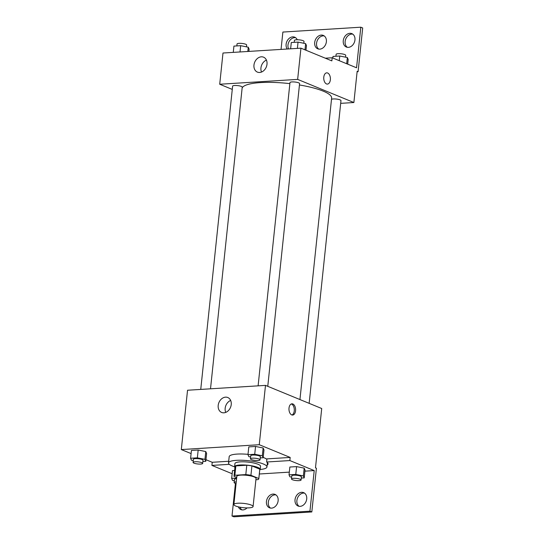 <?xml version="1.0" encoding="UTF-8"?>
<svg xmlns="http://www.w3.org/2000/svg" width="544" height="544" viewBox="0 0 544 544"><rect width="100%" height="100%" fill="white"/><g stroke="black" fill="none" stroke-linecap="round" stroke-linejoin="round"><path stroke-width="0.82" d="M251.267 505.056A9.663 2.149 6 0 1 253.082 506.552A9.663 2.149 6 0 1 243.25 507.681A9.663 2.149 6 0 1 233.866 504.533A9.663 2.149 6 0 1 240.625 503.193A9.663 2.149 6 0 1 251.267 505.056M233.866 504.533L236.817 476.428A9.663 2.149 6 0 1 243.576 475.096A9.663 2.149 6 0 1 254.218 476.952A9.663 2.149 6 0 1 256.034 478.448L253.082 506.552M234.022 476.136L235.008 466.772A12.471 2.774 6 0 1 235.851 465.909L246.786 465.229L245.806 474.592L234.865 475.272A12.471 2.774 6 0 0 234.022 476.136A12.471 2.774 6 0 0 234.036 476.34L236.708 477.442M255.898 479.733L257.985 479.604A12.471 2.774 6 0 0 258.828 478.74A12.471 2.774 6 0 0 258.815 478.536L250.927 475.293A12.471 2.774 6 0 0 245.806 474.592M258.815 478.536L259.801 469.173L251.913 465.922L250.927 475.293M259.801 469.173A12.471 2.774 6 0 1 259.814 469.377L258.828 478.74M246.786 465.229A12.471 2.774 6 0 1 251.913 465.922M259.733 470.091A12.879 2.863 -174 0 0 260.222 469.418A12.879 2.863 -174 0 0 247.71 465.222A12.879 2.863 -174 0 0 234.6 466.725A12.879 2.863 -174 0 0 234.933 467.486M234.6 466.725L234.926 463.604A12.879 2.863 6 0 1 243.943 461.822A12.879 2.863 6 0 1 258.128 464.304A12.879 2.863 6 0 1 260.549 466.296L260.222 469.418M235.851 465.909L234.865 475.272M234.593 466.793A19.319 4.298 6 0 1 228.521 462.93A19.319 4.298 6 0 1 242.046 460.258A19.319 4.298 6 0 1 263.33 463.978A19.319 4.298 6 0 1 266.954 466.97A19.319 4.298 6 0 1 260.209 469.486M263.194 457.422A19.319 4.298 6 0 1 263.983 457.735A19.319 4.298 6 0 1 266.893 459.374M228.521 462.93L229.18 456.688A19.319 4.298 6 0 1 248.01 454.349M228.698 461.264L212.235 462.291L211.908 465.412L232.152 473.742M290.176 457.436L289.85 460.557L314.214 470.58L309.944 511.176L311.821 511.945L316.418 468.228L315.479 467.847L321.715 408.517L265.492 385.383L259.257 444.713L290.176 457.436L266.941 458.884L266.614 462.006A20.094 4.468 6 0 1 268.049 463.93A20.094 4.468 6 0 1 267.152 465.066M259.257 444.713L181.308 449.568L191.1 453.594M205.958 459.707L212.235 462.291M260.243 457.919L263.16 457.735L263.976 449.929L263.14 447.984L255.544 446.461L248.798 446.882L247.976 454.689L248.819 456.634L250.628 456.994M202.878 461.489L205.795 461.312L206.611 453.506L205.768 451.561L198.179 450.031L191.427 450.452L190.611 458.259L191.454 460.204L193.263 460.571M295.569 410.788A5.637 3.318 -93.6 0 1 292.638 415.065A5.637 3.318 -93.6 0 1 288.98 409.646A5.637 3.318 -93.6 0 1 291.938 403.818A5.637 3.318 -93.6 0 1 295.569 410.788M265.492 385.383L187.544 390.238L181.308 449.568M218.198 405.389A8.078 6.276 112.4 0 1 227.786 397.514A8.078 6.276 112.4 0 1 230.52 407.374A8.078 6.276 112.4 0 1 221.639 412.454A8.078 6.276 112.4 0 1 218.198 405.389M235.43 483.446L232.002 516.032L233.879 516.8L311.821 511.945M230.656 400.445A8.078 6.276 -67.6 0 0 225.168 408.258A8.078 6.276 -67.6 0 0 225.74 412.393M291.978 414.997A5.637 3.318 86.4 0 0 294.256 410.87A5.637 3.318 86.4 0 0 291.292 403.968M289.85 460.557L266.614 462.006M309.944 511.176L232.002 516.032M299.091 506.308A7.249 5.63 112.4 0 1 296.895 500.466A7.249 5.63 112.4 0 1 304.518 493.122M241.937 509.871A7.249 5.63 112.4 0 1 240.054 507.219M270.511 508.089A7.249 5.63 112.4 0 1 268.314 502.248A7.249 5.63 112.4 0 1 275.937 494.904M229.296 464.331L211.908 465.412M232.485 470.601L234.62 470.472L232.485 470.601L231.662 478.407L232.506 480.352L234.314 480.719M301.294 478.067L304.212 477.884L305.034 470.077L304.191 468.132L296.596 466.609L289.85 467.031L289.027 474.837L289.87 476.782L291.679 477.142M314.214 470.58L304.919 471.158M289.313 472.131L259.325 474.001M295.025 499.698A7.249 5.63 112.4 0 1 303.627 492.633A7.249 5.63 112.4 0 1 306.075 501.473A7.249 5.63 112.4 0 1 298.112 506.029A7.249 5.63 112.4 0 1 295.025 499.698M247.037 507.906A7.249 5.63 112.4 0 1 240.951 509.592A7.249 5.63 112.4 0 1 238.333 506.852M266.444 501.473A7.249 5.63 112.4 0 1 275.046 494.408A7.249 5.63 112.4 0 1 277.494 503.254A7.249 5.63 112.4 0 1 269.532 507.81A7.249 5.63 112.4 0 1 266.444 501.473M299.445 84.973A45.084 10.03 6 0 1 323.163 91.12A45.084 10.03 6 0 1 331.629 98.097L299.941 399.561M242.134 87.992A45.084 10.03 6 0 1 289.87 83.633M267.77 386.322L299.588 83.586A4.828 1.074 -174 0 0 298.683 82.838A4.828 1.074 -174 0 0 293.359 81.913A4.828 1.074 -174 0 0 289.979 82.579L258.108 385.846M331.493 99.389A4.828 1.074 6 0 1 335.233 98.96A4.828 1.074 6 0 1 340.061 99.865A4.828 1.074 6 0 1 340.972 100.613L309.148 403.349M200.743 389.416L232.614 86.156A4.828 1.074 6 0 1 235.994 85.483A4.828 1.074 6 0 1 241.318 86.414A4.828 1.074 6 0 1 242.223 87.162L210.514 388.81M340.68 103.346L353.879 102.524L297.65 79.39L219.708 84.245L232.274 89.413M297.65 79.39L300.934 48.164L331.854 60.887L332.187 57.766L356.551 67.789L360.815 27.2L362.692 27.968L358.095 71.686L357.156 71.298L353.879 102.524M327.427 84.089A5.637 3.318 86.4 0 0 330.351 79.818A5.637 3.318 -93.6 0 1 327.427 84.089A5.637 3.318 -93.6 0 1 323.762 78.676A5.637 3.318 -93.6 0 1 326.726 72.842A5.637 3.318 -93.6 0 1 330.358 79.818A5.637 3.318 86.4 0 0 326.726 72.842M300.934 48.164L222.992 53.02L219.708 84.245M253.966 65.049A8.078 6.276 112.4 0 1 263.554 57.174A8.078 6.276 112.4 0 1 266.288 67.034A8.078 6.276 112.4 0 1 257.414 72.114A8.078 6.276 112.4 0 1 253.966 65.049M281.051 49.402L282.873 32.055L360.815 27.2M266.431 60.105A8.078 6.276 -67.6 0 0 260.943 67.918A8.078 6.276 -67.6 0 0 261.514 72.053M318.757 49.096A7.249 5.63 112.4 0 1 316.56 43.255A7.249 5.63 112.4 0 1 324.176 35.911M288.585 48.933A7.249 5.63 112.4 0 1 289.326 41.147A7.249 5.63 112.4 0 1 295.603 37.692M347.337 47.314A7.249 5.63 112.4 0 1 345.773 38.964A7.249 5.63 112.4 0 1 352.757 34.129M357.109 71.747L358.095 71.686M325.312 58.194L332.187 57.766M314.684 42.48A7.249 5.63 112.4 0 1 323.286 35.414A7.249 5.63 112.4 0 1 325.74 44.261A7.249 5.63 112.4 0 1 317.771 48.817A7.249 5.63 112.4 0 1 314.684 42.48M287.218 49.021A7.249 5.63 112.4 0 1 287.484 40.324A7.249 5.63 112.4 0 1 294.705 37.196A7.249 5.63 112.4 0 1 297.248 39.746M354.953 39.97A7.249 5.63 112.4 0 1 346.351 47.036A7.249 5.63 112.4 0 1 343.903 38.196A7.249 5.63 112.4 0 1 351.866 33.64A7.249 5.63 112.4 0 1 354.953 39.97M305.986 50.245L306.476 45.58L305.64 43.636L298.044 42.106L291.292 42.527L290.632 48.804M305.64 43.636L304.987 49.83M298.044 42.106L297.384 48.389M294.209 42.35L294.413 40.426A4.828 1.074 6 0 1 297.792 39.76A4.828 1.074 6 0 1 303.11 40.691A4.828 1.074 6 0 1 304.021 41.439L303.824 43.268M248.873 51.408L249.111 49.15L248.268 47.206L240.679 45.682L233.927 46.104L233.267 52.38M248.268 47.206L247.819 51.476M240.679 45.682L240.02 51.959M236.844 45.92L237.041 44.003A4.828 1.074 6 0 1 240.428 43.33A4.828 1.074 6 0 1 245.745 44.261A4.828 1.074 6 0 1 246.65 45.009L246.459 46.845M347.698 64.151L348.187 59.48L347.344 57.535L339.755 56.012L333.003 56.433L332.833 58.031M347.344 57.535L346.691 63.736M339.755 56.012L339.266 60.676M335.92 56.25L336.117 54.332A4.828 1.074 6 0 1 339.504 53.659A4.828 1.074 6 0 1 344.821 54.59A4.828 1.074 6 0 1 345.726 55.338L345.535 57.174M263.16 457.735L262.317 455.79L254.728 454.267L247.976 454.689M250.437 458.83L250.764 455.709A4.828 1.074 6 0 1 254.143 455.036A4.828 1.074 6 0 1 259.461 455.967A4.828 1.074 6 0 1 260.372 456.715L260.046 459.836A4.828 1.074 6 0 1 255.129 460.401A4.828 1.074 6 0 1 250.437 458.83A4.828 1.074 6 0 1 253.817 458.157A4.828 1.074 6 0 1 259.134 459.088A4.828 1.074 6 0 1 260.046 459.836M263.976 449.929L263.14 447.984L262.317 455.79M263.14 447.984L255.544 446.461L254.728 454.267M255.544 446.461L248.798 446.882M205.795 461.312L204.952 459.367L197.356 457.837L190.611 458.259M193.066 462.4L193.399 459.279A4.828 1.074 6 0 1 196.778 458.612A4.828 1.074 6 0 1 202.096 459.544A4.828 1.074 6 0 1 203.007 460.292L202.674 463.413A4.828 1.074 6 0 1 197.758 463.978A4.828 1.074 6 0 1 193.066 462.4A4.828 1.074 6 0 1 196.452 461.734A4.828 1.074 6 0 1 201.77 462.665A4.828 1.074 6 0 1 202.674 463.413M206.611 453.506L205.768 451.561L204.952 459.367M205.768 451.561L198.179 450.031L197.356 457.837M198.179 450.031L191.427 450.452M304.212 477.884L303.368 475.939L295.78 474.416L289.027 474.837M291.489 478.978L291.815 475.857A4.828 1.074 6 0 1 295.195 475.184A4.828 1.074 6 0 1 300.519 476.116A4.828 1.074 6 0 1 301.424 476.864L301.097 479.985A4.828 1.074 6 0 1 296.181 480.549A4.828 1.074 6 0 1 291.489 478.978A4.828 1.074 6 0 1 294.868 478.312A4.828 1.074 6 0 1 300.186 479.244A4.828 1.074 6 0 1 301.097 479.985M305.034 470.077L304.191 468.132L303.368 475.939M304.191 468.132L296.596 466.609L295.78 474.416M296.596 466.609L289.85 467.031M236.64 478.101L231.662 478.407M236.062 483.636A4.828 1.074 6 0 1 234.124 482.555L234.45 479.427A4.828 1.074 6 0 1 236.572 478.768M234.124 482.555A4.828 1.074 6 0 1 236.246 481.896M267.41 462.624L266.954 466.97"/></g></svg>
